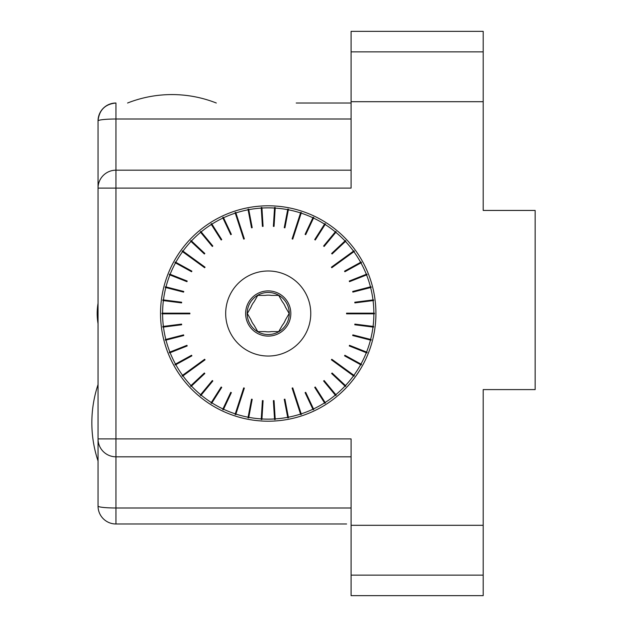 <?xml version="1.0" encoding="UTF-8"?>
<svg xmlns="http://www.w3.org/2000/svg" width="627" height="627" viewBox="0 0 627 627"><rect width="100%" height="100%" fill="white"/><g stroke="black" fill="none" stroke-linecap="round" stroke-linejoin="round"><path stroke-width="0.94" d="M285.418 307.042L289.149 313.5L285.418 307.042A18.363 18.363 0 0 0 282.416 301.846L278.686 295.388L282.416 301.846M282.416 325.154L278.686 331.612L282.416 325.154A18.363 18.363 0 0 0 285.418 319.958L289.149 313.5L285.418 319.958M265.229 331.612L257.768 331.612L265.229 331.612A18.363 18.363 0 0 0 271.225 331.612L278.686 331.612M251.043 319.958L247.312 313.5L251.043 319.958A18.363 18.363 0 0 0 254.037 325.154L257.768 331.612L254.037 325.154M254.037 301.846L257.768 295.388L254.037 301.846A18.363 18.363 0 0 0 251.043 307.042L247.312 313.5L251.043 307.042M296.218 103.008L351.081 103.008M98.039 467.64L98.039 120.925C99.129 110.062 105.093 104.09 115.956 103.008A17.917 17.917 0 0 0 98.039 120.925L98.039 188.1A17.917 17.917 0 0 1 115.956 170.183L351.081 170.183M346.606 523.992L115.956 523.992L346.606 523.992M483.198 51.861L351.081 51.861L351.081 31.35L483.198 31.35L483.198 210.445L535.152 210.445L535.152 389.594L483.198 389.594L483.198 595.65L351.081 595.65L351.081 438.9L115.956 438.9L115.956 456.817A17.917 17.917 0 0 1 98.039 438.9L98.039 506.075A17.917 17.917 0 0 0 115.956 523.992L115.956 507.995L351.081 507.995M351.081 51.861L351.081 188.1L115.956 188.1L115.956 438.9L98.039 438.9M268.231 205.805A107.695 107.695 0 0 0 160.536 313.5A107.695 107.695 0 0 0 268.231 421.195A107.695 107.695 0 0 0 375.918 313.5A107.695 107.695 0 0 0 268.231 205.805M351.081 456.817L115.956 456.817L115.956 507.995A17.917 1.92 180 0 1 98.039 506.075A17.917 17.917 0 0 0 115.956 523.992M288.349 417.206L284.917 399.18L284.25 399.305L287.801 417.903L288.459 417.778L288.349 417.206A105.634 105.634 0 0 0 300.552 414.071L292.111 388.105L300.552 414.071M287.691 417.331A105.634 105.634 0 0 1 275.198 418.907L275.229 419.487L274.563 419.534L274.524 418.946A105.634 105.634 0 0 1 261.929 418.946L261.89 419.534L261.224 419.487L261.263 418.907A105.634 105.634 0 0 1 248.762 417.331L248.653 417.903L247.994 417.778L248.104 417.206A105.634 105.634 0 0 1 235.901 414.071L235.721 414.627L235.086 414.416L243.699 387.894L235.086 414.416M235.266 413.859A105.634 105.634 0 0 1 223.557 409.227L223.306 409.752L222.695 409.47L222.946 408.937A105.634 105.634 0 0 1 211.91 402.871L211.597 403.365L211.033 403.004L211.338 402.51A105.634 105.634 0 0 1 201.149 395.112L200.781 395.559L200.264 395.128L200.632 394.681A105.634 105.634 0 0 1 191.454 386.06L191.023 386.459L190.569 385.966L190.992 385.566A105.634 105.634 0 0 1 182.966 375.863L182.488 376.208L182.096 375.659L204.653 359.271L182.096 375.659M182.567 375.322A105.634 105.634 0 0 1 175.819 364.687L175.309 364.969L174.988 364.381L175.497 364.099A105.634 105.634 0 0 1 170.136 352.703L169.588 352.915L169.345 352.288L169.886 352.076A105.634 105.634 0 0 1 165.99 340.093L165.426 340.242L165.262 339.591L165.826 339.442A105.634 105.634 0 0 1 163.467 327.075L162.887 327.145L162.801 326.479L163.381 326.408A105.634 105.634 0 0 1 162.589 313.837L162.009 313.837L162.009 313.163L189.895 313.163L162.009 313.163M162.589 313.163A105.634 105.634 0 0 1 163.381 300.592L162.801 300.521L162.887 299.855L163.467 299.925A105.634 105.634 0 0 1 165.826 287.558L165.262 287.409L165.426 286.758L165.99 286.907A105.634 105.634 0 0 1 169.886 274.924L169.345 274.712L169.588 274.085L170.136 274.297A105.634 105.634 0 0 1 175.497 262.901L174.988 262.619L175.309 262.031L175.819 262.313A105.634 105.634 0 0 1 182.567 251.678L182.096 251.341L182.488 250.792L205.053 267.188L182.488 250.792M182.966 251.137A105.634 105.634 0 0 1 190.992 241.434L190.569 241.034L191.023 240.541L191.454 240.94A105.634 105.634 0 0 1 200.632 232.319L200.264 231.872L200.781 231.441L201.149 231.888A105.634 105.634 0 0 1 211.338 224.49L211.033 223.996L211.597 223.635L211.91 224.129A105.634 105.634 0 0 1 222.946 218.063L222.695 217.53L223.306 217.248L223.557 217.773A105.634 105.634 0 0 1 235.266 213.141L235.086 212.584L235.721 212.373L244.342 238.895L235.721 212.373M235.901 212.929A105.634 105.634 0 0 1 248.104 209.794L247.994 209.222L248.653 209.097L248.762 209.669A105.634 105.634 0 0 1 261.263 208.093L261.224 207.513L261.89 207.466L261.929 208.054A105.634 105.634 0 0 1 274.524 208.054L274.563 207.466L275.229 207.513L275.198 208.093A105.634 105.634 0 0 1 287.691 209.669L287.801 209.097L288.459 209.222L288.349 209.794A105.634 105.634 0 0 1 300.552 212.929L300.733 212.373L301.368 212.584L292.754 239.106L301.368 212.584M301.187 213.141A105.634 105.634 0 0 1 312.904 217.773L313.147 217.248L313.759 217.53L313.508 218.063A105.634 105.634 0 0 1 324.543 224.129L324.857 223.635L325.429 223.996L325.115 224.49A105.634 105.634 0 0 1 335.304 231.888L335.672 231.441L336.19 231.872L335.821 232.319A105.634 105.634 0 0 1 345.007 240.94L345.43 240.541L345.885 241.034L345.461 241.434A105.634 105.634 0 0 1 353.495 251.137L353.965 250.792L354.357 251.341L331.801 267.729L354.357 251.341M353.887 251.678A105.634 105.634 0 0 1 360.635 262.313L361.144 262.031L361.473 262.619L360.956 262.901A105.634 105.634 0 0 1 366.325 274.297L366.866 274.085L367.108 274.712L366.568 274.924A105.634 105.634 0 0 1 370.447 286.837A105.634 105.634 0 0 1 370.463 286.907L371.027 286.758L371.192 287.409L370.628 287.558A105.634 105.634 0 0 1 372.987 299.925L373.567 299.855L373.653 300.521L373.073 300.592A105.634 105.634 0 0 1 373.864 313.163L374.444 313.163L374.444 313.837L346.559 313.837L374.444 313.837M373.864 313.837A105.634 105.634 0 0 1 373.073 326.408L373.653 326.479L373.567 327.145L372.987 327.075A105.634 105.634 0 0 1 370.628 339.442L371.192 339.591L371.027 340.242L370.463 340.093A105.634 105.634 0 0 1 366.568 352.076L367.108 352.288L366.866 352.915L366.325 352.703A105.634 105.634 0 0 1 360.956 364.099L361.473 364.381L361.144 364.969L360.635 364.687A105.634 105.634 0 0 1 353.887 375.322L354.357 375.659L353.965 376.208L331.401 359.812L353.965 376.208M353.495 375.863A105.634 105.634 0 0 1 345.461 385.566L345.885 385.966L345.43 386.459L345.007 386.06A105.634 105.634 0 0 1 335.821 394.681L336.19 395.128L335.672 395.559L335.304 395.112A105.634 105.634 0 0 1 325.115 402.51L325.429 403.004L324.857 403.365L324.543 402.871A105.634 105.634 0 0 1 313.508 408.937L313.759 409.47L313.147 409.752L312.904 409.227A105.634 105.634 0 0 1 301.187 413.859L301.368 414.416L300.733 414.627M309.393 302.763A42.55 42.55 0 0 0 225.681 313.5A42.55 42.55 0 0 0 273.638 355.697A42.55 42.55 0 0 0 309.393 302.763M370.628 287.558L352.86 292.119L352.695 291.469L370.447 286.837M366.325 274.297L349.263 281.053L349.513 281.68L366.568 274.924M360.635 262.313L344.56 271.154L344.881 271.742L360.956 262.901M353.495 251.137L331.401 267.188L331.801 267.729M345.007 240.94L331.628 253.496L332.091 253.99L345.461 241.434M335.304 231.888L323.61 246.027L324.128 246.458L335.821 232.319M324.543 224.129L314.715 239.616L315.287 239.976L325.115 224.49M312.904 217.773L305.09 234.373L305.702 234.663L313.508 218.063M300.552 212.929L292.111 238.895L292.754 239.106M287.691 209.669L284.25 227.695L284.917 227.82L288.349 209.794M274.524 208.054L273.372 226.363L274.046 226.402L275.198 208.093M261.263 208.093L262.407 226.402L263.081 226.363L261.929 208.054M248.104 209.794L251.537 227.82L252.203 227.695L248.762 209.669M235.266 213.141L243.699 239.106L244.342 238.895M222.946 218.063L230.76 234.663L231.363 234.373L223.557 217.773M211.338 224.49L221.174 239.976L221.739 239.616L211.91 224.129M200.632 232.319L212.326 246.458L212.843 246.027L201.149 231.888M190.992 241.434L204.363 253.99L204.825 253.496L191.454 240.94M182.567 251.678L204.653 267.729L205.053 267.188M175.497 262.901L191.572 271.742L191.893 271.154L175.819 262.313M169.886 274.924L186.94 281.68L187.191 281.053L170.136 274.297M165.826 287.558L183.593 292.119L183.758 291.469L165.99 286.907M163.381 300.592L181.579 302.896L181.665 302.23L163.467 299.925M162.589 313.837L189.895 313.837L189.895 313.163M163.467 327.075L181.665 324.77L181.579 324.104L163.381 326.408M165.99 340.093L183.758 335.531L183.593 334.881L165.826 339.442M170.136 352.703L187.191 345.947L186.94 345.32L169.886 352.076M175.819 364.687L191.893 355.846L191.572 355.258L175.497 364.099M182.966 375.863L205.053 359.812L204.653 359.271M191.454 386.06L204.825 373.504L204.363 373.01L190.992 385.566M201.149 395.112L212.843 380.973L212.326 380.542L200.632 394.681M211.91 402.871L221.739 387.384L221.174 387.024L211.338 402.51M223.557 409.227L231.363 392.627L230.76 392.337L222.946 408.937M235.901 414.071L244.342 388.105L243.699 387.894M248.762 417.331L252.203 399.305L251.537 399.18L248.104 417.206M261.929 418.946L263.081 400.637L262.407 400.598L261.263 418.907M275.198 418.907L274.046 400.598L273.372 400.637L274.524 418.946M301.187 413.859L292.754 387.894L292.111 388.105M313.508 408.937L305.702 392.337L305.09 392.627L312.904 409.227M325.115 402.51L315.287 387.024L314.715 387.384L324.543 402.871M335.821 394.681L324.128 380.542L323.61 380.973L335.304 395.112M345.461 385.566L332.091 373.01L331.628 373.504L345.007 386.06M353.887 375.322L331.801 359.271L331.401 359.812M360.956 364.099L344.881 355.258L344.56 355.846L360.635 364.687M366.568 352.076L349.513 345.32L349.263 345.947L366.325 352.703M370.628 339.442L352.86 334.881L352.695 335.531L370.463 340.093M373.073 326.408L354.874 324.104L354.788 324.77L372.987 327.075M373.864 313.163L346.559 313.163L346.559 313.837M372.987 299.925L354.788 302.23L354.874 302.896L373.073 300.592M301.368 414.416L292.754 387.894M354.357 375.659L331.801 359.271M374.444 313.163L346.559 313.163M353.965 250.792L331.401 267.188M300.733 212.373L292.111 238.895M235.086 212.584L243.699 239.106M182.096 251.341L204.653 267.729M162.009 313.837L189.895 313.837M182.488 376.208L205.053 359.812M235.721 414.627L244.342 388.105M305.09 392.627L313.147 409.752M305.702 392.337L313.759 409.47M314.715 387.384L324.857 403.365M315.287 387.024L325.429 403.004M323.61 380.973L335.672 395.559M324.128 380.542L336.19 395.128M331.628 373.504L345.43 386.459M332.091 373.01L345.885 385.966M344.56 355.846L361.144 364.969M344.881 355.258L361.473 364.381M349.263 345.947L366.866 352.915M349.513 345.32L367.108 352.288M352.695 335.531L371.027 340.242M352.86 334.881L371.192 339.591M354.788 324.77L373.567 327.145M354.874 324.104L373.653 326.479M354.874 302.896L373.653 300.521M354.788 302.23L373.567 299.855M352.86 292.119L371.192 287.409M371.027 286.758L370.463 286.907M349.513 281.68L367.108 274.712M349.263 281.053L366.866 274.085M344.881 271.742L361.473 262.619M344.56 271.154L361.144 262.031M332.091 253.99L345.885 241.034M331.628 253.496L345.43 240.541M324.128 246.458L336.19 231.872M323.61 246.027L335.672 231.441M315.287 239.976L325.429 223.996M314.715 239.616L324.857 223.635M305.702 234.663L313.759 217.53M305.09 234.373L313.147 217.248M284.917 227.82L288.459 209.222M284.25 227.695L287.801 209.097M274.046 226.402L275.229 207.513M273.372 226.363L274.563 207.466M263.081 226.363L261.89 207.466M262.407 226.402L261.224 207.513M252.203 227.695L248.653 209.097M251.537 227.82L247.994 209.222M231.363 234.373L223.306 217.248M230.76 234.663L222.695 217.53M221.739 239.616L211.597 223.635M221.174 239.976L211.033 223.996M212.843 246.027L200.781 231.441M212.326 246.458L200.264 231.872M204.825 253.496L191.023 240.541M204.363 253.99L190.569 241.034M191.893 271.154L175.309 262.031M191.572 271.742L174.988 262.619M187.191 281.053L169.588 274.085M186.94 281.68L169.345 274.712M183.758 291.469L165.426 286.758M183.593 292.119L165.262 287.409M181.665 302.23L162.887 299.855M181.579 302.896L162.801 300.521M181.579 324.104L162.801 326.479M181.665 324.77L162.887 327.145M183.593 334.881L165.262 339.591M183.758 335.531L165.426 340.242M186.94 345.32L169.345 352.288M187.191 345.947L169.588 352.915M191.572 355.258L174.988 364.381M191.893 355.846L175.309 364.969M204.363 373.01L190.569 385.966M204.825 373.504L191.023 386.459M212.326 380.542L200.264 395.128M212.843 380.973L200.781 395.559M221.174 387.024L211.033 403.004M221.739 387.384L211.597 403.365M230.76 392.337L222.695 409.47M231.363 392.627L223.306 409.752M251.537 399.18L247.994 417.778M252.203 399.305L248.653 417.903M262.407 400.598L261.224 419.487M263.081 400.637L261.89 419.534M273.372 400.637L274.563 419.534M274.046 400.598L275.229 419.487M284.25 399.305L287.801 417.903M284.917 399.18L288.459 417.778M271.225 295.388L278.686 295.388L271.225 295.388A18.363 18.363 0 0 0 265.229 295.388L257.768 295.388M289.274 313.5A21.052 21.052 0 0 0 257.705 295.27A21.052 21.052 0 0 0 257.705 331.73A21.052 21.052 0 0 0 289.274 313.5M290.826 313.5A22.603 22.603 0 0 1 256.929 333.07A22.603 22.603 0 0 1 256.929 293.93A22.603 22.603 0 0 1 290.826 313.5M483.198 101.699L351.081 101.699M483.198 525.301L351.081 525.301M483.198 575.139L351.081 575.139M351.081 119.005L115.956 119.005L115.956 188.1L98.039 188.1A17.917 17.917 0 0 1 115.956 170.183M115.956 103.008L115.956 119.005A17.917 1.92 180 0 0 98.039 120.925A17.917 17.917 0 0 1 115.956 103.008M98.039 384.578A120.925 120.925 0 0 0 98.039 460.978M98.039 303.319A60.905 60.905 0 0 0 98.039 323.681M216.299 103.008A120.925 120.925 0 0 0 127.579 103.008"/></g></svg>
